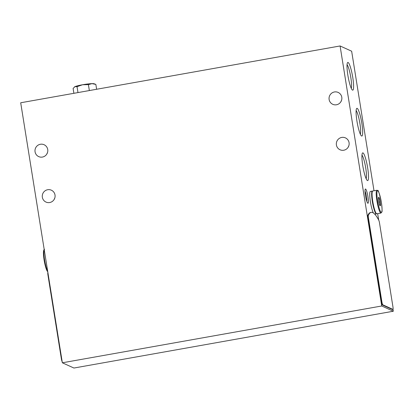 <?xml version="1.0" encoding="UTF-8"?>
<svg xmlns="http://www.w3.org/2000/svg" width="414" height="414" viewBox="0 0 414 414"><rect width="100%" height="100%" fill="white"/><g stroke="black" fill="none" stroke-linecap="round" stroke-linejoin="round"><path stroke-width="0.62" d="M374.008 190.776L351.652 51.207L340.085 45.964L20.7 102.765L62.348 362.793L73.915 368.036L393.3 311.235L392.995 309.336M54.151 199.455A6.515 6.391 114.4 0 1 54.777 198.073M340.924 101.689A6.515 6.391 114.4 0 1 341.555 100.307M348.21 147.156A6.515 6.391 114.4 0 1 348.836 145.775M46.865 153.982A6.515 6.391 114.4 0 1 47.491 152.6M378.701 220.082L377.666 213.645M340.085 45.964L381.734 305.987L393.3 311.235M352.521 90.117A14.081 2.225 79.9 0 0 352.433 75.539A14.081 2.225 79.9 0 0 347.522 62.674A14.081 2.225 79.9 0 0 348.112 76.683A14.081 2.225 79.9 0 0 352.386 90.04A14.081 2.225 79.9 0 0 352.521 90.117M361.593 136.004A14.081 2.225 79.9 0 0 361.51 121.426A14.081 2.225 79.9 0 0 356.599 108.561A14.081 2.225 79.9 0 0 357.189 122.57A14.081 2.225 79.9 0 0 361.463 135.927A14.081 2.225 79.9 0 0 361.593 136.004M367.425 180.551A14.081 2.225 79.9 0 0 367.337 165.973A14.081 2.225 79.9 0 0 362.426 153.108A14.081 2.225 79.9 0 0 363.016 167.116A14.081 2.225 79.9 0 0 367.29 180.473A14.081 2.225 79.9 0 0 367.425 180.551M367.839 203.233A7.235 1.144 79.9 0 0 367.798 195.739A7.235 1.144 79.9 0 0 365.272 189.131A7.235 1.144 79.9 0 0 365.578 196.329A7.235 1.144 79.9 0 0 367.772 203.191A7.235 1.144 79.9 0 0 367.839 203.233M371.167 212.361A86.837 13.734 79.9 0 0 368.351 215.471A2.893 0.455 79.9 0 0 368.45 217.987L381.868 301.739A2.893 0.455 79.9 0 0 382.826 304.813L392.881 309.372A2.893 0.455 79.9 0 0 392.933 309.382A2.893 0.455 79.9 0 0 392.927 306.758L379.514 223.006A2.893 0.455 79.9 0 0 378.758 220.191A86.837 13.734 79.9 0 0 371.167 212.361L370.608 212.46A86.837 13.734 79.9 0 0 367.792 215.57A2.893 0.455 79.9 0 0 367.891 218.09L381.304 301.842A2.893 0.455 79.9 0 0 382.262 304.911L392.317 309.475A2.893 0.455 79.9 0 0 392.368 309.481A2.893 0.455 79.9 0 0 392.415 309.455M49.706 202.534A6.515 6.391 114.4 0 1 42.859 193.498A6.515 6.391 114.4 0 1 55.036 196.929A6.515 6.391 114.4 0 1 49.706 202.534M336.478 104.768A6.515 6.391 114.4 0 1 329.632 95.732A6.515 6.391 114.4 0 1 341.809 99.163A6.515 6.391 114.4 0 1 336.478 104.768M343.765 150.235A6.515 6.391 114.4 0 1 336.918 141.2A6.515 6.391 114.4 0 1 349.095 144.636A6.515 6.391 114.4 0 1 343.765 150.235M42.419 157.066A6.515 6.391 114.4 0 1 35.573 148.031A6.515 6.391 114.4 0 1 47.75 151.462A6.515 6.391 114.4 0 1 42.419 157.066M381.734 305.987L62.348 362.793M351.258 88.306A12.399 1.961 79.9 0 0 350.601 76.243A12.399 1.961 79.9 0 0 347.056 64.688M360.335 134.193A12.399 1.961 79.9 0 0 359.678 122.13A12.399 1.961 79.9 0 0 356.133 110.574M366.162 178.739A12.399 1.961 79.9 0 0 365.505 166.676A12.399 1.961 79.9 0 0 361.96 155.121M366.851 201.442A5.982 0.947 79.9 0 0 366.416 196.179A5.982 0.947 79.9 0 0 365.008 191.087M47.874 272.402A86.837 13.734 79.9 0 0 47.843 272.474A2.893 0.455 79.9 0 0 47.941 274.989L61.355 358.741A2.893 0.455 79.9 0 0 62.167 361.655M380.228 201.908A4.342 0.688 -100.1 0 1 380.016 205.706A4.342 0.688 -100.1 0 1 378.794 201.685A4.342 0.688 -100.1 0 1 378.551 197.488A4.342 0.688 -100.1 0 1 380.228 201.908M378.448 197.861L379.172 198.192L380.104 201.908L380.311 205.297L379.586 204.966M380.937 213.065L376.807 213.795A11.576 1.832 -100.1 0 1 372.978 202.72A11.576 1.832 -100.1 0 1 372.755 190.999L376.88 190.264A11.576 1.832 -100.1 0 0 377.107 201.985A11.576 1.832 -100.1 0 0 380.937 213.065L381.801 212.108C382.288 211.911 382.153 208.687 381.392 202.441C379.426 193.576 378.184 189.591 377.651 190.481L376.88 190.264M375.565 212.284A10.422 1.646 -100.1 0 1 372.735 202.762A10.422 1.646 -100.1 0 1 372.108 192.846M376.585 213.759A11.576 1.832 -100.1 0 1 376.388 213.872A11.576 1.832 -100.1 0 1 372.559 202.793A11.576 1.832 -100.1 0 1 372.331 191.071A11.576 1.832 -100.1 0 1 372.559 191.113M373.34 212.946A11.576 1.832 -100.1 0 1 370.183 200.278A11.576 1.832 -100.1 0 1 370.411 191.413L372.331 191.071M378.453 198.322L379.172 198.192M378.877 202.125L380.104 201.908M96.628 89.258L95.851 84.415L94.133 83.778A10.133 1.082 170.9 0 0 91.986 83.633A10.133 1.082 170.9 0 0 82.577 84.751A10.133 1.082 170.9 0 0 74.924 86.666A10.133 1.082 170.9 0 0 74.473 86.924A10.133 1.082 170.9 0 0 74.422 86.971M95.851 84.415L91.986 83.633L88.405 84.627L82.577 84.751L77.03 86.65L74.924 86.666L73.107 88.461L73.883 93.305M77.982 92.576L77.03 86.65M89.352 90.552L88.405 84.627M61.355 358.741L61.691 358.684M47.941 274.989L48.278 274.932M392.881 309.372L392.317 309.475M382.826 304.813L382.262 304.911M381.868 301.739L381.304 301.842M368.45 217.987L367.891 218.09M368.351 215.471L367.792 215.57M44.091 250.035A10.997 1.739 79.9 0 0 44.107 260.002A10.997 1.739 79.9 0 0 47.755 271.672M44.231 249.668A11.576 1.832 79.9 0 0 44.567 259.852A11.576 1.832 79.9 0 0 47.698 271.31M381.382 202.43A10.997 1.739 -100.1 0 1 380.016 210.483A10.997 1.739 -100.1 0 1 377.019 191.78A10.997 1.739 -100.1 0 1 381.382 202.43M392.933 309.382L392.368 309.481M47.796 271.92L46.451 269.566L44.096 259.992L43.423 252.742L43.905 249.833L44.552 249.368M376.388 213.872L374.748 214.162"/></g></svg>
